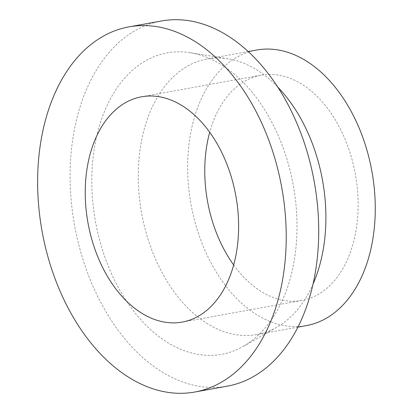 <?xml version="1.0" encoding="UTF-8"?>
<svg xmlns="http://www.w3.org/2000/svg" width="413" height="413" viewBox="0 0 413 413"><rect width="100%" height="100%" fill="white"/><g stroke="black" fill="none" stroke-linecap="round" stroke-linejoin="round"><path stroke-width="0.31" stroke-dasharray="2.06 1.55" d="M161.406 20.996A185.525 121.794 -100.2 0 0 70.571 192.03A185.525 121.794 -100.2 0 0 227.408 386.129M277.474 86.766A140.017 91.923 -100.2 0 0 228.172 58.822A140.017 91.923 -100.2 0 0 207.176 58.966A140.017 91.923 -100.2 0 0 138.623 188.049A140.017 91.923 -100.2 0 0 256.989 334.54A140.017 91.923 -100.2 0 0 276.71 327.323A140.017 91.923 -100.2 0 0 313.111 283.891M296.627 213.087A153.146 100.54 -100.2 0 0 190.13 52.704A153.146 100.54 -100.2 0 0 92.182 194.043A153.146 100.54 -100.2 0 0 243.216 346.378A153.146 100.54 -100.2 0 0 296.627 213.087M256.545 50.04A140.017 91.923 -100.2 0 0 187.992 179.123A140.017 91.923 -100.2 0 0 306.363 325.614M233.681 264.965A114.468 75.145 -100.2 0 0 301.815 300.468A114.468 75.145 -100.2 0 0 357.859 194.946A114.468 75.145 -100.2 0 0 261.093 75.187A114.468 75.145 -100.2 0 0 209.701 132.294M228.172 58.822L190.13 52.704M207.176 58.966L248.13 51.563M182.288 322.078L301.815 300.468M141.566 96.797L261.093 75.187M256.989 334.54L297.943 327.137M276.71 327.323L243.216 346.378"/><path stroke-width="0.62" d="M194.931 392.004L227.408 386.129A185.525 121.794 -100.2 0 0 318.242 215.096A185.525 121.794 -100.2 0 0 161.406 20.996L128.923 26.871A185.525 121.794 -100.2 0 0 38.089 197.904A185.525 121.794 -100.2 0 0 194.931 392.004A185.525 121.794 -100.2 0 0 285.76 220.97A185.525 121.794 -100.2 0 0 128.923 26.871M313.111 283.891A140.017 91.923 -100.2 0 0 325.542 205.457A140.017 91.923 -100.2 0 0 277.474 86.766M297.943 327.137L306.363 325.614A140.017 91.923 -100.2 0 0 374.916 196.531A140.017 91.923 -100.2 0 0 256.545 50.04L248.13 51.563M85.522 202.318A114.468 75.145 -100.2 0 0 182.288 322.078A114.468 75.145 -100.2 0 0 238.332 216.551A114.468 75.145 -100.2 0 0 141.566 96.797A114.468 75.145 -100.2 0 0 85.522 202.318M209.701 132.294A114.468 75.145 -100.2 0 0 205.049 180.713A114.468 75.145 -100.2 0 0 233.681 264.965"/></g></svg>
